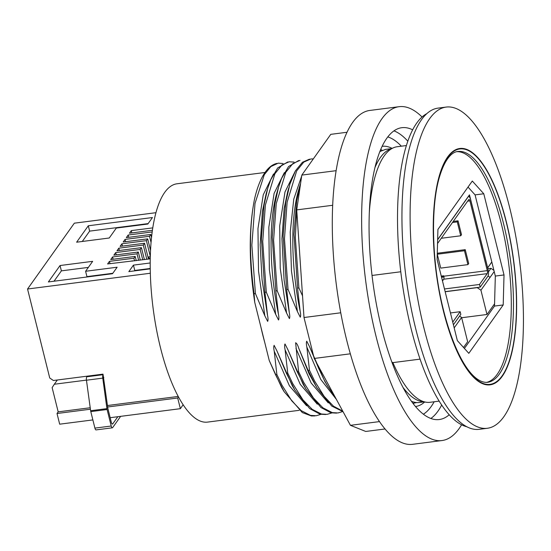 <?xml version="1.0" encoding="UTF-8"?>
<svg xmlns="http://www.w3.org/2000/svg" width="551" height="551" viewBox="0 0 551 551"><rect width="100%" height="100%" fill="white"/><g stroke="black" fill="none" stroke-linecap="round" stroke-linejoin="round"><path stroke-width="0.83" d="M120.648 416.349L112.652 427.61A2.9 0.957 -97.3 0 1 112.356 427.817L96.046 429.911A2.9 0.957 -97.3 0 1 94.91 428.113L90.791 411.611A2.9 0.957 -97.3 0 1 90.626 410.729L86.452 380.224A3.485 1.143 -97.3 0 1 86.776 376.788L103.085 374.694L107.803 407.981A2.9 0.957 82.7 0 0 107.975 408.863L111.316 422.266A2.9 0.957 82.7 0 0 112.452 424.063A2.9 0.957 82.7 0 0 112.748 423.857L117.831 416.714M112.356 427.817A2.9 0.957 -97.3 0 1 111.212 426.019L107.101 409.517A2.9 0.957 -97.3 0 1 106.935 408.628L102.761 378.124A3.485 1.143 -97.3 0 1 103.085 374.694M155.905 212.7L74.344 223.176L27.55 289.013L150.306 273.248M147.84 224.023L152.448 217.542L88.298 225.779L76.63 242.199L109.25 238.004L116.309 228.073L147.84 224.023M48.385 281.94L112.528 273.702L117.136 267.221L85.605 271.271L92.664 261.332L60.052 265.527L48.385 281.94M150.175 262.979L133.445 265.127L128.838 271.609L150.209 268.86M152.145 231.943L128.163 235.022L126.324 237.619L150.781 234.471L149.507 236.269L125.043 239.416L123.204 242.006L147.661 238.865L146.387 240.656L121.923 243.804L120.084 246.393L144.541 243.253L143.267 245.05L118.802 248.191L116.964 250.781L141.421 247.64L140.147 249.438L115.682 252.578L113.843 255.175L138.308 252.027L137.027 253.825L112.562 256.973L110.723 259.562L135.188 256.422L133.907 258.219L109.449 261.36L107.603 263.95L150.223 258.846L148.005 257.138M152.737 227.88L131.283 230.635L129.444 233.225L152.379 230.284M87.223 376.161L86.789 376.767L103.099 374.666L102.968 374.136L53.392 380.507L49.735 378L27.55 289.013M103.767 377.339L103.691 377.903M90.219 407.74L58.179 411.859L52.131 387.608L54.322 384.24L86.438 380.114M178.228 396.438L107.473 405.529M110.179 417.692L180.356 408.677L183.152 404.744M90.419 409.207L57.015 413.498L59.673 424.18L92.864 419.917M147.971 256.993L150.271 256.697M131.283 230.635L131.854 232.915M88.298 225.779L89.634 231.124L82.278 241.476M148.136 223.61L89.634 231.124M112.824 273.289L86.934 276.616L85.605 271.271M88.36 267.4L61.381 270.865L54.026 281.217M60.052 265.527L61.381 270.865M150.203 268.482L134.775 270.465L134.478 270.878M133.445 265.127L134.775 270.465M132.157 261.167L132.068 260.809M134.568 260.857L133.907 258.219M136.242 260.644L135.188 256.422M138.652 260.334L137.027 253.825M140.319 260.12L138.308 252.027M142.737 259.81L140.147 249.438M144.403 259.597L141.421 247.64M146.814 259.287L143.267 245.05M148.488 259.073L144.541 243.253M150.285 256.284L146.387 240.656M150.513 250.292L147.661 238.865M151.036 242.392L149.507 236.269M151.504 237.364L150.781 234.471M109.449 261.36L110.014 263.64M54.322 384.24L57.338 379.997M128.163 235.022L128.734 237.309M125.043 239.416L125.614 241.696M121.923 243.804L122.494 246.083M118.802 248.191L119.374 250.471M115.682 252.578L116.254 254.865M112.562 256.973L113.134 259.252M57.015 413.498L58.179 411.859M178.476 396.892L177.691 397.994L107.672 406.989M177.691 397.994L180.356 408.677M265.031 172.477L176.933 183.793A120.132 39.507 82.7 0 0 160.465 347.66A120.132 39.507 82.7 0 0 207.548 422.1L299.214 410.323M262.662 334.526A120.132 39.507 82.7 0 0 264.652 342.102L260.823 326.743A120.132 39.507 82.7 0 0 262.662 334.526M298.911 287.973L302.54 295.859M288.042 289.371L297.444 311.632L300.281 317.204C300.791 316.088 300.756 314.118 300.157 311.287L297.554 288.139L298.904 287.946L295.343 237.378L296.755 210.255M309.524 159.156L302.444 162.269L295.515 170.734L289.902 184.089L285.769 202.389L283.138 235.89L286.678 289.516L288.035 289.344L284.474 238.783L287.126 202.21L296.672 170.9L303.801 162.09L310.881 158.984L313.319 158.902M266.298 292.161L275.7 314.428L278.537 319.993C279.047 318.884 279.006 316.908 278.413 314.077L275.81 290.928L277.16 290.742L286.575 313.03L289.406 318.602C289.922 317.486 289.881 315.516 289.289 312.686L286.685 289.544M287.78 161.953L277.697 167.931L270.693 179.833L267.655 188.573L264.025 205.192L261.394 238.679L264.935 292.312L266.291 292.14L262.731 241.586L265.382 205.006L274.928 173.696L282.057 164.887L289.137 161.774L294.014 162.07M255.45 293.642L264.831 315.826L267.662 321.391C268.179 320.276 268.137 318.306 267.545 315.475L264.941 292.326M254.059 293.711L255.416 293.538L251.855 245.133L255.017 203.409L264.315 174.646L270.837 166.595L278.255 163.144L283.014 163.537M260.823 326.743L254.734 302.334L254.066 293.717C249.197 256.98 249.327 225.538 254.466 199.366A127.674 41.986 82.7 0 1 276.857 163.413M318.967 369.025L309.566 346.731L306.735 341.165C306.218 342.267 306.26 344.237 306.852 347.082L309.469 370.251L308.105 370.417L298.697 348.129C297.767 345.098 296.748 343.301 295.625 342.743L298.601 371.649L297.237 371.815L287.822 349.527L284.991 343.955C284.474 345.057 284.516 347.034 285.108 349.871L287.725 373.041L286.362 373.213L276.953 350.925L274.116 345.353C273.606 346.455 273.64 348.425 274.24 351.269L276.857 374.439L275.493 374.611L269.253 360.554L264.652 342.102M319.876 368.908L318.981 369.018L324.071 379.708L327.638 386.106L335.015 396.851M420.082 359.128L392.891 362.62L391.913 362.131M372.035 275.459L400.763 271.767M466.883 426.763A159.012 52.297 -97.3 0 1 411.101 328.61A159.012 52.297 -97.3 0 1 426.667 113.733M392.891 362.62A128.838 42.372 82.7 0 0 426.164 402.223A128.838 42.372 82.7 0 0 430.159 402.278L439.188 401.114M446.131 107.08L437.976 108.127A161.918 53.247 82.7 0 0 415.771 328.988A161.918 53.247 82.7 0 0 479.239 429.325L487.394 428.272A161.918 53.247 82.7 0 0 519.572 260.892A161.918 53.247 82.7 0 0 446.131 107.08A161.918 53.247 82.7 0 0 423.926 327.941A161.918 53.247 82.7 0 0 487.394 428.272M346.972 132.268L330.772 134.348L301.817 175.087L296.727 209.897L304 317.514L314.208 358.453L350.443 425.324L365.74 431.461L385.094 428.974M350.36 353.811L314.208 358.453M379.536 421.591L350.443 425.324M340.759 312.789L304 317.514M332.659 205.282L296.727 209.897M336.096 170.686L301.817 175.087M399.11 106.687L369.755 110.455A168.303 55.348 82.7 0 0 336.303 284.44A168.303 55.348 82.7 0 0 412.644 444.313L441.998 440.545A168.303 55.348 -97.3 0 1 370.107 308.98A168.303 55.348 -97.3 0 1 381.933 118.727A168.303 55.348 -97.3 0 1 399.11 106.687A168.303 55.348 -97.3 0 1 422.045 116.984M424.642 401.996A131.159 43.136 -97.3 0 1 415.53 406.493M382.105 146.318A131.159 43.136 -97.3 0 1 392.064 148.371M449.223 414.751A147.117 48.385 -97.3 0 1 439.299 419.531A147.117 48.385 -97.3 0 1 372.566 279.777A147.117 48.385 -97.3 0 1 401.81 127.694A147.117 48.385 -97.3 0 1 412.616 129.809M461.593 424.78A168.303 55.348 -97.3 0 1 459.176 428.506A168.303 55.348 -97.3 0 1 441.998 440.545M406.349 145.547L397.319 146.704A128.838 42.372 82.7 0 0 393.476 147.764A128.838 42.372 82.7 0 0 369.28 213.058M393.476 147.764L389.598 149.424A127.674 41.986 82.7 0 0 374.859 167.793M277.16 290.742L273.599 240.181L276.258 203.608L285.797 172.298L292.925 163.489L300.006 160.382M298.649 160.555L288.566 166.533L281.568 178.434L278.524 187.175L274.894 203.794L272.27 237.281L275.803 290.914M297.017 207.947L298.456 198.064M300.639 183.132L296.638 201.005L294.014 234.492L297.547 288.125M380.162 150.719L380.982 150.891M391.465 148.625L385.617 149.376L379.825 151.573M424.001 401.899L419.428 402.485A127.674 41.986 -97.3 0 1 411.514 401.314M403.091 387.546A127.674 41.986 82.7 0 0 421.997 401.596L426.164 402.223M416.804 402.574L412.947 403.27M329.966 387.532L322.996 374.666M275.493 374.611L284.178 391.754L302.327 412.575L311.37 415.957L314.869 415.915M320.889 414.366L316.226 415.743L310.544 415.413L301.163 410.612L291.706 400.77L281.947 385.135L276.85 374.446M308.112 370.43L316.742 387.47L331.771 406.087L343.025 411.638M342.743 411.122L333.472 406.183L324.14 396.348L314.566 380.948L309.469 370.251M286.362 373.213L295.026 390.301L309.655 408.573L320.062 414.194L325.737 414.51M331.764 412.968L327.094 414.345L321.419 414.015L312.231 409.365L302.954 399.861L292.815 383.73L287.718 373.041M300.267 184.358L298.456 190.618C290.391 218.458 290.99 267.352 300.157 311.287M254.734 302.334C248.845 262.882 248.756 228.562 254.466 199.366M281.671 387.573L269.253 360.554M309.566 346.731L324.794 381.354L327.631 386.106M276.953 350.925L292.23 385.638L295.019 390.308M298.697 348.129L308.994 373.633L316.735 387.47M278.524 187.154L276.698 193.47C268.647 221.316 269.253 270.176 278.413 314.077M297.237 371.822L305.874 388.868L320.902 407.485L330.931 412.795L336.613 413.119M301.679 176.024L293.759 199.145L290.225 232.102L291.465 271.099L297.444 311.632M273.496 174.006L263.254 194.799L257.958 228.651L258.515 271.009L264.831 315.826M274.24 351.269L289.42 385.81L306.549 405.708M295.983 348.48L311.163 383.014L328.293 402.919M342.632 411.576L337.97 412.947L332.287 412.623L322.907 407.816L313.443 397.974L303.691 382.339L298.594 371.649M443.397 310.971A119.126 39.176 82.7 0 0 514.345 339.409A119.126 39.176 82.7 0 0 467 149.514A119.126 39.176 82.7 0 0 443.397 310.971M486.526 382.401A116.357 38.267 82.7 0 0 508.518 262.31A116.357 38.267 82.7 0 0 456.882 151.683M437.108 259.431L437.921 229.423L472.31 181.038L483.778 193.766L504.02 274.949L503.208 304.951L468.818 353.336L457.351 340.614L437.108 259.431M461.669 317.741L486.988 314.49L494.571 303.821L495.321 276.065L491.809 261.966L487.663 267.8L469.473 194.84L437.646 239.616M491.809 261.966L475.079 194.882L468.033 187.065M442.226 279.956L443.293 279.818M441.558 277.291L443.948 276.981M441.42 276.719L443.844 276.402M491.816 261.987L487.656 267.944M463.536 347.481L467.641 341.71L461.593 317.459L454.176 327.893M486.988 314.49L480.927 290.191L477.207 287.636L445.167 291.755M494.206 271.581L480.927 290.191M459.596 316.088L461.593 317.459M487.849 268.723L490.982 268.316L488.448 271.891M490.982 268.316L493.91 270.396M488.22 276.106L490.046 277.36M437.542 243.521L468.749 199.607A2.321 0.765 -97.3 0 1 468.991 199.441A2.321 0.765 -97.3 0 1 469.9 200.874L487.291 270.631A2.321 0.765 -97.3 0 1 487.208 273.633L479.501 284.474L480.169 287.147L487.876 276.299A5.221 1.715 82.7 0 0 488.055 269.549L470.664 199.799A5.221 1.715 82.7 0 0 468.619 196.562A5.221 1.715 82.7 0 0 468.088 196.934L437.646 239.768M453.404 324.801L460.822 314.359L460.161 311.694L452.743 322.128M487.291 270.631L443.803 276.216L443.7 275.789L441.268 276.099M443.803 276.216A2.321 0.765 -97.3 0 1 443.72 279.219L442.481 280.969M460.161 311.694L450.449 312.94M467.923 264.618L440.745 268.11L437.28 254.225L438.052 253.143L465.23 249.651L464.465 250.733L467.923 264.618L468.694 263.536L465.23 249.651M453.239 221.426L458.039 220.813L457.275 221.888L460.732 235.78L461.504 234.698L458.039 220.813M479.501 284.474L444.478 288.972M480.169 287.147L445.139 291.644M437.28 254.225L464.465 250.733M441.261 238.28L460.732 235.78M452.474 222.508L457.275 221.888M464.397 348.432L494.509 306.074L494.571 303.821M503.208 304.951L494.509 306.074M504.02 274.949L495.321 276.065M483.778 193.766L475.079 194.882M112.115 423.939L112.748 423.857M94.91 428.113L111.212 426.019M90.791 411.611L107.101 409.517M90.626 410.729L106.935 408.628M86.452 380.224L102.761 378.124M382.187 150.313A131.159 43.136 82.7 0 0 380.672 149.507M413.333 403.773A131.159 43.136 82.7 0 0 414.001 403.18M434.167 401.762A141.311 46.477 -97.3 0 1 431.233 406.459A141.311 46.477 -97.3 0 1 423.395 414.18M387.773 136.896A141.311 46.477 -97.3 0 1 401.328 146.187M430.875 418.457A147.117 48.385 82.7 0 0 438.004 411.108A147.117 48.385 82.7 0 0 441.695 405.006M407.795 141.146A147.117 48.385 82.7 0 0 393.924 130.862M287.78 191.314L284.144 208.471L281.94 238.776L284.096 279.991L289.289 312.686M266.078 194.062L262.414 211.288L260.168 244.734L262.035 279.509L267.462 315.082M287.822 349.527L303.112 384.261M295.246 171.203L284.984 191.982L279.708 225.827L280.232 268.199L286.575 313.03M306.852 347.082L320.73 379.37L336.413 399.434M284.357 172.621L274.102 193.401L268.833 227.246L269.363 269.611L275.7 314.428M285.108 349.878L300.24 384.316L317.286 404.179M443.521 310.805A118.679 39.031 82.7 0 0 514.193 339.134A118.679 39.031 82.7 0 0 467.028 149.955A118.679 39.031 82.7 0 0 443.521 310.805M457.915 151.497A116.357 38.267 -97.3 0 1 510.694 262.035A116.357 38.267 -97.3 0 1 487.566 382.318C471.752 383.751 454.492 353.68 443.596 310.523C431.97 265.052 430.235 208.216 439.354 177.374C445.387 156.925 453.108 151.752 457.915 151.497M469.9 200.874L467.641 201.163M487.208 273.633L443.72 279.219M412.981 403.311L413.904 403.194M287.801 191.321L288.862 187.684M284.178 391.768L281.713 387.628M266.119 193.828L267.655 188.552M305.867 388.868L303.071 384.185M468.212 196.611L468.619 196.562"/></g></svg>
